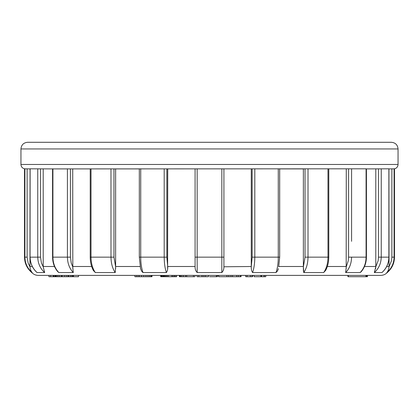<?xml version="1.0" encoding="UTF-8"?>
<svg xmlns="http://www.w3.org/2000/svg" width="419" height="419" viewBox="0 0 419 419"><rect width="100%" height="100%" fill="white"/><g stroke="black" fill="none" stroke-linecap="round" stroke-linejoin="round"><path stroke-width="0.63" d="M176.635 275.383L176.635 276.713L161.189 276.713L161.189 275.383L160.844 275.383L160.707 276.713L160.707 275.383M175.545 276.713L175.545 275.383L174.393 275.383L174.393 276.713M151.992 275.383L151.992 276.713L149.635 276.713L149.635 275.383L147.98 275.383L147.98 276.713L146.001 276.713L146.001 275.383M394.09 257.156L394.09 168.815L394.09 257.156L394.499 257.156C394.373 263.378 391.948 268.516 387.229 272.565C385.459 274.403 383.296 275.341 380.745 275.383L38.255 275.383C35.704 275.341 33.541 274.403 31.771 272.565L32.184 272.549C27.481 268.511 25.056 263.373 24.91 257.156L24.91 168.815L24.501 168.815C22.291 168.208 21.107 166.757 20.95 164.468L398.05 164.468C397.893 166.757 396.709 168.208 394.499 168.815L388.937 168.904L389.036 266.772L391.519 260.686L391.875 257.156L391.875 168.904L391.875 257.156L394.09 257.156C393.949 263.336 391.524 268.469 386.805 272.565C388.083 271.182 388.827 269.249 389.036 266.772M388.937 168.831L388.937 257.156C388.806 263.273 386.543 268.359 382.149 272.413L381.929 272.565C386.418 268.511 388.732 263.373 388.869 257.156L388.869 168.815L366.436 168.904M366.436 168.873L366.436 257.156C366.347 262.854 364.609 267.704 361.209 271.711L360.172 272.565L345.717 272.565C349.509 268.511 351.462 263.373 351.578 257.156L366.086 257.156L366.086 168.815L52.715 168.904M278.441 268.642L277.43 271.098L275.985 272.565C277.472 268.511 278.242 263.373 278.284 257.156L279.677 257.156L279.677 168.904L303.366 168.904L303.366 266.772L305.032 257.156L305.032 168.904M223.919 266.51L223.919 257.156L223.919 266.772L251.269 266.51L251.269 266.803M251.269 168.904L251.269 266.51M346.277 168.904L346.183 268.731M387.229 272.565L386.805 272.565M381.929 272.565L374.329 272.565L375.796 266.772L375.607 268.741M375.801 168.904L375.796 266.772L378.158 260.686L378.493 257.156L378.493 168.904L378.493 257.156L381.238 257.156C381.107 263.336 378.802 268.469 374.329 272.565C378.797 268.511 381.101 263.373 381.238 257.156L381.243 168.815L381.243 257.156L388.937 257.156M345.654 272.549L346.277 266.772L348.283 260.686L348.571 257.156L348.571 168.904M328.784 168.904L328.784 257.156C328.747 262.147 327.716 266.542 325.689 270.349L323.667 272.565L303.77 272.565L303.366 266.772M275.985 272.565L252.594 272.565C251.625 271.182 251.18 269.249 251.269 266.772L252.144 257.156L252.144 168.904M223.919 266.772C223.94 269.244 223.233 271.177 221.798 272.565L197.202 272.565C195.767 271.182 195.06 269.249 195.081 266.772L195.081 257.156L195.081 266.772M167.621 268.71L167.731 168.904M166.856 168.904L166.856 257.156L167.731 266.772C167.815 269.244 167.375 271.177 166.406 272.565L142.895 272.549L141.564 271.088L140.465 268.244M115.623 268.72L115.634 168.904L139.323 168.904L139.323 257.156L140.716 257.156C140.758 263.336 141.522 268.469 143.015 272.565C141.528 268.511 140.758 263.373 140.716 257.156L164.19 257.156L164.19 168.815M113.968 168.904L113.968 257.156L115.634 266.772L115.23 272.565L95.317 272.565L93.144 270.04M72.817 268.731L72.723 168.904M70.429 168.904L70.429 257.156L71.235 263.001L72.723 266.772L73.283 272.565L58.817 272.565L57.628 271.522M40.507 168.904L40.507 257.156L41.45 263.001L43.204 266.772L43.199 168.904M43.204 266.772L44.671 272.565L37.066 272.565L36.395 271.952L37.029 272.549M27.125 168.904L27.125 257.156L28.115 263.001L29.964 266.772L30.063 168.904L24.91 168.815M29.964 266.772C30.173 269.244 30.917 271.177 32.195 272.565M52.564 168.904L30.131 168.815L30.063 257.156C30.194 263.273 32.457 268.359 36.851 272.413L36.93 272.476M57.675 271.575L57.791 271.711C54.397 267.71 52.653 262.86 52.564 257.156L52.909 257.156C53.019 263.336 54.994 268.469 58.828 272.565L58.791 272.56M95.233 272.549L95.333 272.565C92.536 268.469 91.096 263.336 91.012 257.156L90.216 257.156C90.253 262.147 91.284 266.547 93.311 270.349L93.767 271.088M139.323 257.156L140.533 268.511L141.564 271.088M223.243 270.449L223.521 269.564M279.677 257.156L278.693 266.772M303.366 266.798L303.414 271.088M303.681 272.549L303.77 272.565C306.514 268.469 307.928 263.336 308.007 257.156L308.017 250.981M366.436 257.156L366.091 257.156C365.976 263.373 364.006 268.511 360.172 272.565L360.324 272.512M389.036 266.798L388.769 268.752M398.05 164.468L398.05 148.944L20.95 148.944L20.95 164.468M20.95 148.944C21.343 144.901 23.564 142.68 27.607 142.287L391.393 142.287C395.436 142.68 397.657 144.901 398.05 148.944M30.131 168.815L30.561 168.904M90.216 168.904L90.216 257.156M380.609 168.862L380.902 168.836M195.081 168.904L195.081 257.156L197.15 257.156L197.202 272.565L197.15 257.156L221.834 257.156L221.834 168.815M221.798 272.565L221.834 257.156M348.571 242.863L348.571 257.156L351.578 257.156C351.468 263.336 349.509 268.469 345.717 272.565M323.667 272.565C326.464 268.511 327.904 263.373 327.988 257.156L327.977 168.815M254.81 168.815L254.81 257.156C254.752 263.336 254.019 268.469 252.594 272.565M223.919 168.904L223.919 257.156L221.85 257.156M44.671 272.565C40.203 268.511 37.899 263.373 37.762 257.156L30.131 257.156C30.262 263.336 32.577 268.469 37.071 272.565M73.283 272.565C69.491 268.511 67.538 263.373 67.422 257.156L67.417 168.815M115.23 272.565C112.491 268.511 111.077 263.373 110.993 257.156L110.983 168.815M166.406 272.565C164.981 268.511 164.248 263.373 164.201 257.156L166.856 257.156M48.934 275.383L48.934 276.713L50.673 276.713L50.673 275.383M50.673 276.713L53.239 276.713L53.239 275.383M78.51 275.383L78.51 276.713L53.255 276.713L53.255 275.383M54.91 276.713L54.91 275.383M53.862 276.713L53.862 275.383M55.125 276.713L55.125 275.383M73.466 276.713L73.466 275.383M73.236 276.713L73.236 275.383M72.56 276.713L72.56 275.383M71.581 276.713L71.581 275.383M70.261 276.713L70.261 275.383M68.606 276.713L68.606 275.383M67.967 276.713L67.967 275.383M67.915 276.713L67.915 275.383M66.228 276.713L66.228 275.383M64.322 276.713L64.322 275.383M62.242 276.713L62.242 275.383M61.535 276.713L61.535 275.383M61.399 276.713L61.399 275.383M59.676 276.713L59.676 275.383M58.173 276.713L58.173 275.383M56.932 276.713L56.932 275.383M56.005 276.713L56.005 275.383M55.397 276.713L55.397 275.383M136.667 276.713L134.887 276.713L134.887 275.383M151.715 276.713L151.715 275.383M150.924 276.713L150.924 275.383M149.635 276.713L147.98 276.713M146.001 276.713L143.817 276.713L143.817 275.383M143.817 276.713L141.638 276.713L141.638 275.383M141.638 276.713L139.527 276.713L139.527 275.383M139.527 276.713L138.076 276.713L138.076 275.383M138.076 276.713L136.494 276.713L136.494 275.383M174.126 276.713L174.126 275.383M172.838 276.713L172.838 275.383M171.8 276.713L171.8 275.383M168.349 276.713L168.349 275.383M167.249 276.713L167.249 275.383M166.249 276.713L166.249 275.383M165.348 276.713L165.348 275.383M164.536 276.713L164.536 275.383M163.824 276.713L163.824 275.383M163.201 276.713L163.201 275.383M162.41 276.713L162.41 275.383M161.713 276.713L161.713 275.383M161.189 276.713L160.844 276.713M194.395 276.713L179.374 276.713L179.374 275.383M185.486 276.713L185.486 275.383M183.412 276.713L183.412 275.383M181.752 276.713L181.752 275.383M180.521 276.713L180.521 275.383M179.824 276.713L179.824 275.383M179.767 276.713L179.767 275.383M186.733 276.713L186.733 275.383M208.432 275.383L208.432 276.713L205.661 276.713L205.661 275.383M205.661 276.713L203.927 276.713L203.927 275.383M203.927 276.713L202.094 276.713L202.094 275.383M202.094 276.713L201.948 275.383M201.948 276.713L198.732 276.713L198.732 275.383M198.732 276.713L197.003 276.713L197.003 275.383M209.537 276.713L216.382 276.713L216.382 275.383M217.419 275.383L217.419 276.713L217.665 275.383M217.419 276.713L217.183 275.383M217.183 276.713L216.099 276.713M241.066 275.383L241.066 276.713L218.603 276.713L218.603 275.383M226.957 276.713L226.957 275.383M218.755 276.713L218.755 275.383M238.369 276.713L238.369 275.383M236.73 276.713L236.73 275.383M232.592 276.713L232.592 275.383M230.953 276.713L230.953 275.383M240.249 276.713L240.249 275.383M252.573 275.383L252.573 276.713L252.118 276.713L252.118 275.383M252.118 276.713L250.421 276.713L250.421 275.383M250.421 276.713L247.105 276.713L247.105 275.383M247.105 276.713L245.717 276.713L245.717 275.383M260.89 275.383L260.89 276.713L261.032 275.383M260.89 276.713L254.029 276.713L254.029 275.383M265.793 275.383L265.793 276.713L265.693 275.383M265.693 276.713L264.295 276.713L264.295 275.383M264.295 276.713L261.262 276.713L261.262 275.383M367.432 275.383L367.432 276.713L365.918 276.713L365.918 275.383M365.918 276.713L348.294 276.713L348.294 275.383M348.294 276.713L347.953 276.713L347.953 275.383M367.353 276.713L367.353 275.383M367.164 276.713L367.164 275.383M367.081 276.713L367.081 275.383M278.886 266.51L303.366 266.51M327.333 266.51L346.277 266.51M386.69 266.51L389.041 266.51M364.488 266.51L375.801 266.51M167.731 266.51L195.081 266.51M115.634 266.51L140.114 266.51M72.723 266.51L91.667 266.51M43.199 266.51L54.507 266.51M29.959 266.51L32.31 266.51M197.166 168.815L197.166 257.156M278.284 257.156L254.81 257.156L254.81 251.044M254.81 241.218L254.81 239.129M254.81 235.038L254.81 234.572M254.81 221.405L254.81 220.939M254.81 200.916L254.81 200.45M254.81 173.576L254.81 173.11M308.017 238.029L308.017 235.735M308.017 201.659L308.017 199.758M308.017 197.459L308.017 197.056M308.017 194.756L308.017 192.855M308.017 174.273L308.017 172.371M351.583 168.815L351.583 241.313M351.583 239.013L351.583 237.453M351.583 235.153L351.583 231.068M351.583 224.909L351.583 220.823M351.583 214.664L351.583 210.579M351.583 204.42L351.583 198.774M351.583 194.18L351.583 190.095M351.583 183.936L351.583 179.851M351.583 173.691L351.583 169.606M308.017 168.815L308.017 257.156L327.977 257.156M278.274 257.156L278.274 168.815M252.144 200.481L252.144 200.884M252.144 220.97L252.144 221.373M252.144 234.609L252.144 235.007M252.144 240.742L252.144 241.218M252.144 251.012L252.144 257.156L254.799 257.156M305.032 199.8L305.032 201.607M305.032 238.479L305.032 241.218M305.032 250.981L305.032 257.156L308.007 257.156M348.571 171.156L348.571 175.126M348.571 178.415L348.571 182.38M348.571 191.645L348.571 192.625M348.571 198.905L348.571 202.869M348.571 212.134L348.571 213.109M348.571 222.374L348.571 223.358M348.571 232.624L348.571 233.598M348.571 237.578L348.571 238.888M328.784 257.156L327.988 257.156M24.501 168.815L24.501 257.156L27.125 257.156M40.507 257.156L37.757 257.156L37.757 168.815M52.909 257.156L67.417 257.156M70.429 257.156L67.422 257.156M91.012 257.156L113.968 257.156M140.726 168.815L140.726 257.156M91.023 168.815L91.023 257.156M52.914 168.815L52.914 257.156M193.437 276.713L193.437 275.383M264.054 276.713L264.054 275.383M261.529 276.713L261.529 275.383M394.499 168.815L394.499 257.156M24.501 257.156C24.627 263.378 27.052 268.516 31.771 272.565M52.564 168.873L52.564 257.156M30.063 168.831L30.063 257.156M194.997 276.713L194.997 275.383M228.795 276.713L228.795 275.383M366.389 276.713L366.389 275.383"/></g></svg>
